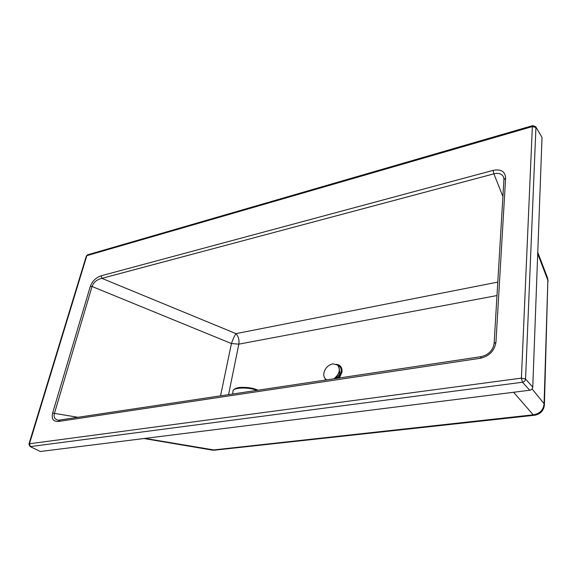 <?xml version="1.0" encoding="UTF-8"?>
<svg xmlns="http://www.w3.org/2000/svg" width="577" height="577" viewBox="0 0 577 577"><rect width="100%" height="100%" fill="white"/><g stroke="black" fill="none" stroke-linecap="round" stroke-linejoin="round"><path stroke-width="0.87" d="M497.792 282.103L235.971 333.621C234.377 336.095 232.87 339.399 231.435 343.546L220.529 395.945M58.436 420.229L57.952 420.15C54.62 419.248 53.466 416.947 54.469 413.24L92.053 286.495C93.597 282.232 96.871 279.52 101.862 278.352L493.89 173.836L493.075 170.381L101.119 275.799L101.862 278.352L235.971 333.621C238.481 336.492 239.441 340.004 238.842 344.152L496.985 295.547M28.929 444.074L29.997 446.497L40.318 451.495L529.729 390.254C531.511 389.857 532.521 388.819 532.766 387.124L542.019 137.506L535.744 126.724L532.795 125.591M503.923 179.656L505.611 178.055C505.192 171.427 501.016 168.866 493.075 170.381M502.913 196.526L493.89 173.836C498.629 172.66 501.846 173.727 503.533 177.045L503.663 177.391M101.119 275.799C95.883 277.624 92.277 281.143 90.315 286.365L92.053 286.495L231.435 343.546L238.842 344.152L228.528 394.733M494.121 343.481L495.953 342.211L505.611 178.055M90.315 286.365L52.622 413.06L78.385 417.373M481.355 356.622L480.497 358.245C489.411 356.081 494.561 350.737 495.953 342.211M52.622 413.06C51.317 418.909 53.25 421.715 58.436 421.462L59.857 420.164M513.595 392.266L533.227 414.82L212.206 450.096L143.947 438.527M324.837 378.173L325.817 380.07M338.382 378.173C343.019 371.011 342.312 366.366 336.268 364.224M325.291 378.721L326.092 380.027M338.1 378.216C342.623 371.653 342.219 367.102 336.896 364.563M336.961 378.389C339.5 375.916 340.329 373.355 339.442 370.701M338.987 375.836L337.913 374.956M336.29 377.077L337.401 377.985M336.701 376.622L337.819 377.538M336.975 376.291L338.093 377.207M335.634 377.719L336.535 378.454M325.846 379.219L326.914 379.904M334.263 378.793C339.723 374.004 340.834 369.439 337.595 365.082L337.495 365.003M333.874 378.851C339.536 374.084 340.733 369.46 337.458 364.974L332.749 363.835C328.032 365.068 325.075 368.191 323.863 373.189C323.517 375.764 324.144 377.747 325.745 379.147L327 379.89M257.032 390.441C249.56 387.109 234.074 387.297 233.079 390.687L232.957 391.415M340.812 375.05L341.346 372.223M341.368 369.056L341.454 373.009L338.966 378.086L341.173 373.795L341.332 372.273M339.399 378.022L341.988 372.165C342.37 368.14 340.935 365.602 337.682 364.541M325.421 379.493L325.745 380.077M534.352 415.274L214.976 450.132L144.964 438.397M529.729 390.254L522.473 382.241L521.399 378.13L29.456 443.763L30.473 446.569L522.473 382.241C524.277 381.837 525.308 380.777 525.553 379.067L535.932 127.488L532.355 126.579L532.672 125.627L87.509 254.846L86.298 256.138M87.718 254.782L86.334 256.015L28.958 443.987L29.456 443.763L86.831 255.661L532.355 126.579L521.399 378.13L525.553 379.067L532.766 387.124M542.019 137.506L535.744 126.724M29.997 446.497L40.318 451.495M58.436 421.462L480.497 358.245M534.764 415.231L533.227 414.82C539.827 413.738 543.44 410.031 544.082 403.684L544.392 405.054C543.685 410.694 540.476 414.084 534.764 415.231M544.399 404.672L547.854 280.249L544.082 403.684L532.081 388.898M537.764 252.358L547.45 277.667L547.854 280.249L537.706 253.808M257.45 390.074C251.976 387.715 245.831 386.9 239.022 387.621M503.649 177.341L503.93 179.461L494.128 343.308C493.003 350.318 488.69 354.761 481.182 356.644L58.4 420.229M548.15 281.417L547.551 277.934M212.314 450.118L214.406 450.197M233.079 390.687C233.216 389.684 234.63 388.761 237.298 387.917C238.676 387.03 251.738 386.835 257.76 390.153L258.02 390.29M233.021 390.838L232.654 394.113"/></g></svg>
